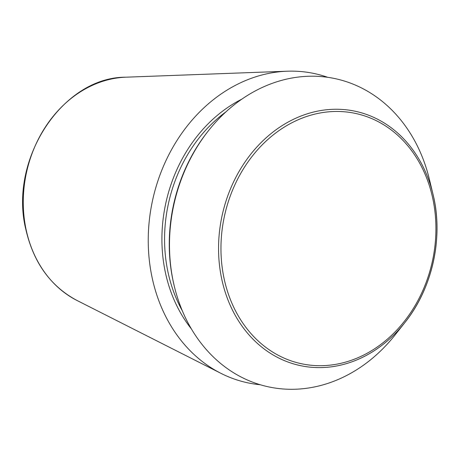 <?xml version="1.0" encoding="UTF-8"?>
<svg xmlns="http://www.w3.org/2000/svg" width="460" height="460" viewBox="0 0 460 460"><rect width="100%" height="100%" fill="white"/><g stroke="black" fill="none" stroke-linecap="round" stroke-linejoin="round"><path stroke-width="0.69" d="M174.374 286.511L174.081 285.309A155.48 129.197 -77.6 0 1 173.092 280.962A155.48 129.197 -77.6 0 1 207.782 131.566L208.547 130.6A157.671 131.019 -77.6 0 1 429.301 178.986L432.958 194.068A130.111 108.117 -77.6 0 1 404.76 322.724A130.111 108.117 -77.6 0 1 298.344 365.165A130.111 108.117 -77.6 0 1 221.76 279.162A130.111 108.117 -77.6 0 1 299.914 116.46A130.111 108.117 -77.6 0 1 432.958 194.068C443.773 237.078 432.572 288.184 404.76 322.724L395.128 334.897A157.671 131.019 -77.6 0 1 174.374 286.511A157.671 131.019 -77.6 0 1 173.368 282.101A157.671 131.019 -77.6 0 1 208.547 130.6M260.302 384.75A158.183 131.445 -77.6 0 1 220.949 373.347A158.183 131.445 -77.6 0 1 152.133 277.702A158.183 131.445 -77.6 0 1 287.178 71.208A158.183 131.445 -77.6 0 1 327.692 77.303M26.145 229.787A116.897 97.14 -77.6 0 1 125.948 77.188C62.525 76.849 8.441 159.608 25.869 229.546C33.545 262.689 50.594 286.327 77.004 300.472A116.897 97.14 -77.6 0 1 26.145 229.787M182.361 310.879A139.966 116.311 -77.6 0 1 168.015 272.228A139.966 116.311 -77.6 0 1 225.998 111.803M224.106 278.651A128.035 106.392 -77.6 0 1 358.19 114.057A128.035 106.392 -77.6 0 1 402.989 323.012A128.035 106.392 -77.6 0 1 224.106 278.651M191.423 328.952A141.887 117.904 -77.6 0 1 165.41 272.596A141.887 117.904 -77.6 0 1 241.787 99.176M77.004 300.472L220.949 373.347M125.948 77.188L287.178 71.208"/></g></svg>
